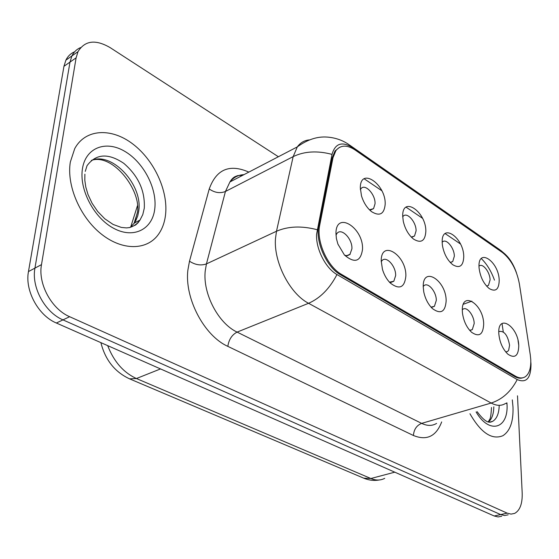 <?xml version="1.0" encoding="UTF-8"?>
<svg xmlns="http://www.w3.org/2000/svg" width="559" height="559" viewBox="0 0 559 559"><rect width="100%" height="100%" fill="white"/><g stroke="black" fill="none" stroke-linecap="round" stroke-linejoin="round"><path stroke-width="0.84" d="M442.176 242.327C441.463 222.133 463.844 237.561 463.76 256.735C463.306 266.063 459.624 268.725 452.72 264.707C447.319 260.18 443.874 253.695 442.4 245.254L442.176 242.327M450.205 262.409L452.72 261.577L454.334 256.225C454.425 247.903 446.019 237.875 442.379 242.075L442.176 242.299M402.704 215.991C402.34 195.329 426.307 211.847 425.839 231.426C425.154 241.013 421.074 243.584 413.604 239.14C408.531 234.976 405.086 229.022 403.27 221.266L402.704 215.991M411.277 237.058L414.505 236.052L416.078 230.902C416.357 222.119 406.945 211.456 403.109 216.326L402.718 216.829M360.317 187.705C360.345 166.554 386.08 184.295 385.172 204.294C384.208 214.153 379.673 216.606 371.553 211.651C366.949 207.913 363.588 202.637 361.47 195.811L360.317 187.705M369.492 209.835L373.566 208.633L375.054 203.749C375.557 194.448 364.943 183.072 360.925 188.746L360.359 189.627M479.014 266.916C478.008 247.176 498.956 261.612 499.201 280.38C498.949 289.485 495.616 292.21 489.209 288.549C483.57 283.713 480.195 276.838 479.07 267.908L479.014 266.916M486.554 286.075L488.468 285.39L490.089 279.898C490.026 271.981 482.459 262.527 479.028 266.168L479.028 266.168M462.321 310.916C461.427 289.932 483.584 304.11 483.689 324.087C483.144 334.666 479.105 337.398 471.572 332.277C466.674 327.532 463.642 321.173 462.482 313.208L462.321 310.916M469.665 330.32L472.278 329.656L474.186 323.584C474.186 315.283 466.423 305.71 462.663 309.483L462.321 309.819M423.233 286.809C422.674 265.308 446.417 280.499 446.145 300.938C445.292 311.957 440.744 314.528 432.512 308.659C428.145 304.396 425.224 298.772 423.736 291.763L423.233 286.809M431.01 307.129L434.406 306.339L436.306 300.421C436.474 291.651 427.789 281.484 423.792 285.887L423.233 286.55M381.217 260.906C381.049 238.861 406.561 255.183 405.862 276.104C404.604 287.661 399.426 289.988 390.336 283.078C386.765 279.486 384.131 274.888 382.44 269.284L381.217 260.906M389.469 282.183L393.809 281.261L395.653 275.559C396.031 266.266 386.234 255.442 382 260.613L381.224 261.703M335.952 232.998C336.238 210.38 363.713 227.967 362.518 249.377C360.667 261.731 354.63 263.603 344.421 254.995L337.922 244.122L336.371 238.427L335.952 232.998M344.693 255.288L347.342 255.701L349.878 254.52L351.918 248.811C352.554 238.924 341.402 227.359 336.958 233.459L335.98 235.136M498.796 333.402C497.608 312.921 518.333 326.183 518.766 345.714C518.466 355.922 514.853 358.759 507.921 354.217C502.653 349.089 499.613 342.213 498.803 333.59L498.796 333.402M505.727 351.953L507.684 351.394L508.662 350.241L509.577 345.231C507.712 335.1 504.155 330.537 498.914 331.543L498.782 331.655M530.246 354.672L530.743 359.381C531.099 367.808 529.352 373.545 525.502 376.591C522.707 378.513 519.395 378.394 515.566 376.221L341.43 274.336C327.525 266.783 316.094 241.034 319.699 225.249L332.996 157.701L335.91 150.588C340.641 144.879 347.041 144.683 355.126 149.994L502.485 252.549C511.066 259.432 516.705 269.878 519.388 283.881L530.246 354.672M513.008 407.148L512.303 399.874L513.008 407.148C513.462 421.556 510.081 431.08 502.883 435.713C510.081 431.08 513.462 421.556 513.008 407.148M506.405 403.542L506.349 403.088L506.405 403.542M165.555 214.719C168.28 190.745 154.186 160.188 132.769 143.963C111.444 127.599 85.422 128.696 74.724 148.631L70.343 161.984C66.381 185.455 80.119 217.325 101.347 234.074C122.533 250.977 146.919 250.383 158.288 234.577C162.236 229.113 164.66 222.489 165.555 214.719C168.28 190.745 154.186 160.188 132.769 143.963C111.444 127.599 85.422 128.696 74.724 148.631L70.343 161.984C66.381 185.455 80.119 217.325 101.347 234.074C122.533 250.977 146.919 250.383 158.288 234.577C162.236 229.113 164.66 222.489 165.555 214.719M522.903 377.765C520.436 378.674 517.676 378.254 514.629 376.507L340.459 274.735C326.554 267.195 315.129 241.46 318.742 225.689L332.067 158.169L334.988 151.049L339.334 147.464M516.439 272.743C513.19 263.499 508.746 256.756 503.1 252.528L352.205 147.443C341.884 141.154 335.155 143.467 332.018 154.389L316.59 234.242C315.702 248.755 325.631 268.292 336.972 274.532L517.208 379.575C526.361 383.39 530.959 378.247 530.994 364.14L530.805 361.841M74.64 51.805C70.783 53.378 67.863 56.166 65.878 60.169L63.95 66.311L28.467 271.576L34.938 268.117C31.213 287.186 44.958 312.404 62.971 319.881L500.647 514.573L504.56 515.531L508.159 514.825L504.56 515.531L500.647 514.573L62.971 319.881C44.958 312.404 31.213 287.186 34.938 268.117L70.001 62.091L34.938 268.117L41.492 264.624C37.802 283.769 51.61 309.148 69.644 316.708L507.153 513.141L511.059 514.105L514.636 513.407C519.975 510.451 522.49 503.659 522.19 493.031L517.501 395.8M80.699 47.557C76.828 49.115 73.9 51.91 71.915 55.935L70.001 62.091L71.915 55.935C73.9 51.91 76.828 49.115 80.699 47.557M518.046 340.613L518.731 345.155M469.951 413.737C480.957 432.883 491.934 440.206 502.883 435.713C491.934 440.206 480.957 432.883 469.951 413.737M278.375 156.737L110.242 47.683C95.61 39.137 84.87 40.458 78.015 51.652L76.115 57.829L41.492 264.624M28.467 271.576C24.708 290.561 38.389 315.618 56.375 323.018L494.198 515.992L498.125 516.942L501.73 516.23M341.43 274.336L340.459 274.735M319.699 225.249L318.742 225.689M332.996 157.701L332.067 158.169M515.566 376.221L514.629 376.507M441.673 421.926C436.188 436.362 426.776 440.89 413.422 435.496L227.827 346.356C228.848 339.565 231.936 334.813 237.1 332.102L421.654 423.373C427.258 426.049 432.24 426.056 436.593 423.401M227.827 346.356C204.231 335.861 184.393 298.303 187.887 270.046L189.494 261.214L209.234 188.977C216.333 169.279 229.539 163.654 248.846 172.102M317.114 229.7C301.692 225.689 288.151 226.206 276.488 231.251L206.446 263.89L205.223 270.961C202.637 293.559 218.338 323.465 237.1 332.102L308.561 303.292C289.869 293.748 273.554 262.052 275.482 238.581L276.488 231.251L293.168 156.618L297.304 146.891C300.386 142.692 304.375 140.365 309.267 139.911M336.972 274.532C329.621 288.647 320.153 298.233 308.561 303.292L491.151 403.039C502.296 399.426 510.982 391.6 517.208 379.575M349.829 145.221L499.585 249.587L503.1 252.528M352.205 147.443L348.886 144.571C342.499 140.176 335.232 137.682 327.092 137.067C317.239 136.347 307.31 139.617 297.304 146.891L229.931 181.948L225.438 191.485L206.446 263.89C200.912 265.839 195.266 264.945 189.494 261.214M332.018 154.389C317.351 150.49 304.403 151.237 293.168 156.618L225.438 191.485C220.092 193.589 214.691 192.757 209.234 188.977M505.581 403.416C501.465 406.072 496.651 405.946 491.151 403.039L421.654 423.373C416.637 425.42 413.898 429.466 413.422 435.496M364.168 178.782L381.811 190.731M406.079 207.158L422.499 218.276M445.125 233.592L460.448 243.969M335.819 150.63L335.281 150.657M481.292 258.558C486.826 263.967 491.228 271.157 494.477 280.129M502.038 323.514L503.268 331.892M69.644 316.708L56.375 323.018M507.153 513.141L494.198 515.992M76.115 57.829L63.95 66.311M243.962 174.646C238.246 174.897 233.571 177.329 229.931 181.948C231.601 179.139 233.48 177.301 235.556 176.427C237.498 175.973 235.814 175.435 242.599 175.358M471.88 301.154L463.355 304.243M107.691 345.63C113.847 361.554 123.42 372.518 136.417 378.527L370.869 478.511C375.928 480.593 380.546 480.537 384.732 478.336M394.78 472.173L370.869 478.511L363.79 478.19L129.22 378.695M100.886 342.632C105.246 359.933 114.812 372.001 129.576 378.848L136.417 378.527L160.531 368.919M137.032 213.915L133.999 223.558M488.538 421.975C491.927 418.984 493.688 413.939 493.814 406.826M476.1 411.955C489.404 434.958 508.851 428.641 506.985 403.808L506.929 402.836M490.229 422.199L492.8 421.269C496.909 418.628 499.04 413.318 499.201 405.324M130.121 227.457L134.398 223.013L135.746 220.819L137.766 215.83L138.716 211.169C143.16 185.232 112.191 151.244 91.306 160.461M138.569 222.147L138.967 220.595M129.136 227.653C133.65 226.458 137.269 223.921 139.995 220.057L142.783 214.607L144.285 208.186C145.158 190.801 138.311 175.84 123.735 163.298C108.201 152.866 95.966 153.669 87.029 165.709L85.261 171.389M82.453 168.692C78.959 189.669 94.296 218.436 114.169 228.575C133.999 239.035 152.586 229.099 154.78 208.752C157.261 188.537 143.572 162.229 124.706 151.3C105.896 140.085 85.66 147.555 82.453 168.692M402.711 216.501L403.109 216.326M360.324 189.026L360.925 188.746M423.233 286.103L423.792 285.887M381.217 260.934L382 260.613M335.938 233.914L336.958 233.459M335.91 150.588L334.988 151.049M505.93 351.96L507.684 351.394M346.643 255.715L350.172 254.212M390.846 282.435L393.809 281.261M431.918 307.254L434.406 306.339M470.189 330.376L472.278 329.656M486.609 286.075L488.468 285.39M370.568 209.981L373.566 208.633M411.955 237.128L414.505 236.052M450.547 262.43L452.72 261.577M505.224 254.233L500.78 250.432M78.015 51.652L65.878 60.169M379.163 479.992C373.936 480.88 368.807 480.279 363.79 478.19M130.715 226.989L137.437 205.761M488.238 421.884L489.677 419.376C490.488 418.621 491.088 414.659 491.487 407.497M489.586 422.171L492.8 421.269C490.446 422.192 487.21 425.217 477.106 411.662M84.877 174.184L84.814 180.25L85.786 187.006L87.994 194.511L92.102 203.294L97.685 211.477L104.75 218.758L113.079 224.432L121.324 227.429L126.523 227.911L129.779 227.534L135.571 225.018L138.038 222.789L139.995 220.057L134.398 223.013L137.5 212.141C141.099 190.444 113.882 154.612 92.773 159.958"/></g></svg>
